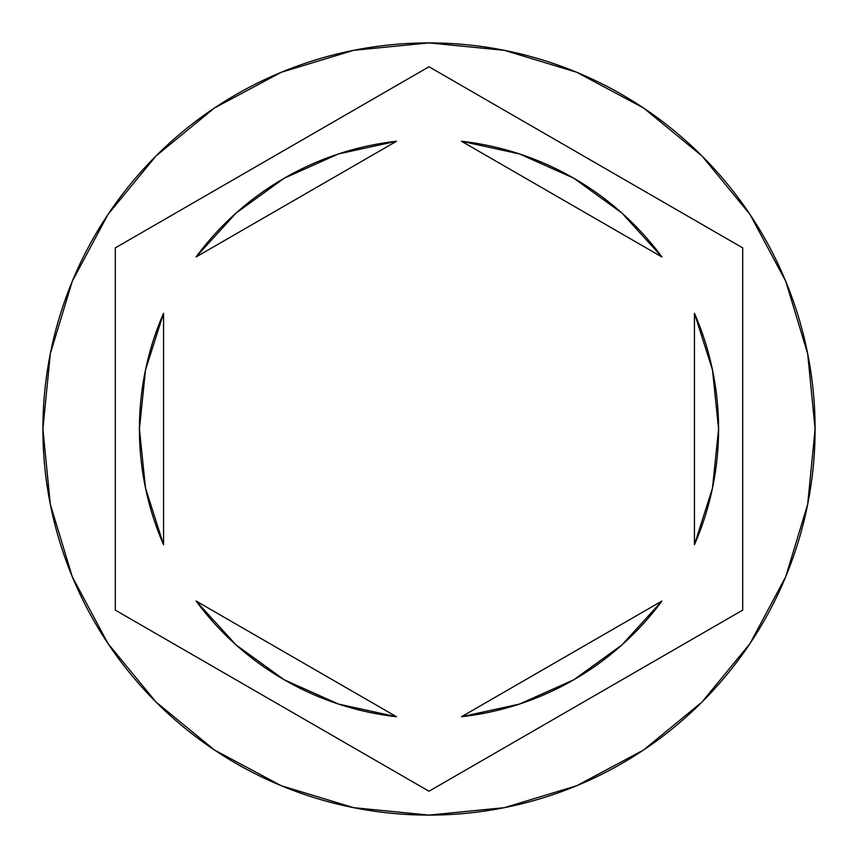 <?xml version="1.0" encoding="UTF-8"?>
<svg xmlns="http://www.w3.org/2000/svg" width="858" height="858" viewBox="0 0 858 858"><rect width="100%" height="100%" fill="white"/><g stroke="black" fill="none" stroke-linecap="round" stroke-linejoin="round"><path stroke-width="1.29" d="M42.9 429A386.1 386.1 0 0 1 429 42.9A386.1 386.1 0 0 1 815.1 429A386.1 386.1 0 0 0 429 42.9A386.1 386.1 0 0 0 42.9 429L50.322 504.322L72.287 576.758L107.969 643.511L155.984 702.016L214.489 750.031L281.242 785.714L353.678 807.678L429 815.1L504.322 807.678L576.758 785.714L643.511 750.031L702.016 702.016L750.031 643.511L785.714 576.758L807.678 504.322L815.1 429L807.678 353.678L785.714 281.242L750.031 214.489L702.016 155.984L643.511 107.969L576.758 72.287L504.322 50.322L429 42.9L353.678 50.322L281.242 72.287L214.489 107.969L155.984 155.984L107.969 214.489L72.287 281.242L50.322 353.678L42.9 429A386.1 386.1 0 0 0 429 815.1A386.1 386.1 0 0 0 815.1 429A386.1 386.1 0 0 1 429 815.1A386.1 386.1 0 0 1 42.9 429M145.517 488.105L139.425 429A289.575 289.575 0 0 0 139.425 429.021A289.575 289.575 0 0 1 163.556 313.267L145.517 369.895L139.425 429L145.517 488.105L163.556 544.733A289.575 289.575 0 0 1 139.425 429L145.517 369.895M461.497 141.259A289.575 289.575 0 0 1 661.947 256.982L621.932 213.052L573.788 178.217L519.551 153.947L461.497 141.259L661.947 256.982L461.497 141.259M694.444 313.267A289.575 289.575 0 0 1 694.444 544.733L712.483 488.105L718.575 429L712.483 369.895L694.444 313.267L694.444 544.733L694.444 313.267M661.947 601.018A289.575 289.575 0 0 1 461.497 716.741L519.551 704.053L573.788 679.783L621.932 644.948L661.947 601.018L461.497 716.741L661.947 601.018M396.503 716.741A289.575 289.575 0 0 1 196.053 601.018L236.068 644.948L284.212 679.783L338.449 704.053L396.503 716.741L196.053 601.018L396.503 716.741M163.556 544.733L163.556 313.267L163.556 544.733M429 66.763L742.706 247.887L742.706 610.113L429 791.237L115.294 610.113L115.294 247.887L429 66.763L742.706 247.887L429 66.763L115.294 247.887L115.294 610.113L429 791.237L742.706 610.113L742.706 247.887L742.706 610.113L429 791.237L115.294 610.113L115.294 247.887L429 66.763M712.483 369.895L718.575 429L712.483 488.105M196.053 256.982A289.575 289.575 0 0 1 396.503 141.259L338.449 153.947L284.212 178.217L236.068 213.052L196.053 256.982L396.503 141.259L196.053 256.982"/></g></svg>

